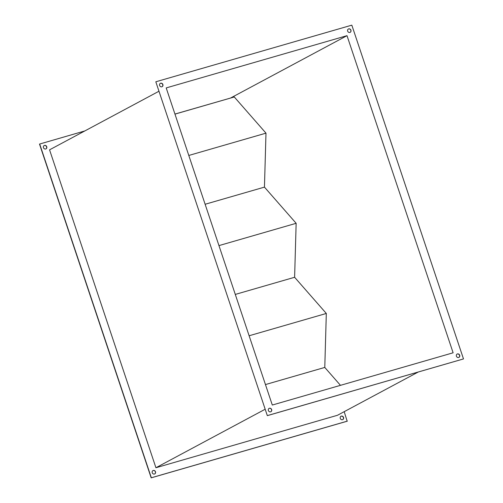 <?xml version="1.0" encoding="UTF-8"?>
<svg xmlns="http://www.w3.org/2000/svg" width="503" height="503" viewBox="0 0 503 503"><rect width="100%" height="100%" fill="white"/><g stroke="black" fill="none" stroke-linecap="round" stroke-linejoin="round"><path stroke-width="0.75" d="M270.608 411.831A1.886 1.685 61.8 0 0 269.413 408.266A1.886 1.685 61.8 0 0 270.608 411.831M270.821 411.756A1.886 1.685 61.8 0 0 269.042 408.43M458.654 357.495A1.886 1.685 61.8 0 0 457.46 353.923A1.886 1.685 61.8 0 0 458.654 357.495M458.862 357.413A1.886 1.685 61.8 0 0 457.082 354.093M349.893 32.444A1.886 1.685 61.8 0 0 348.698 28.878A1.886 1.685 61.8 0 0 349.893 32.444M350.107 32.368A1.886 1.685 61.8 0 0 348.328 29.042M161.847 86.786A1.886 1.685 61.8 0 0 160.658 83.215A1.886 1.685 61.8 0 0 161.847 86.786M162.06 86.705A1.886 1.685 61.8 0 0 160.281 83.385M340.94 416.295A1.886 1.685 -118.2 0 1 342.719 419.615M341.317 416.126A1.886 1.685 -118.2 0 1 342.512 419.697A1.886 1.685 -118.2 0 1 341.317 416.126M152.893 470.632A1.886 1.685 -118.2 0 1 154.673 473.958M153.27 470.468A1.886 1.685 -118.2 0 1 154.465 474.033A1.886 1.685 -118.2 0 1 153.27 470.468M44.138 145.587A1.886 1.685 -118.2 0 1 45.918 148.907M44.509 145.417A1.886 1.685 -118.2 0 1 45.704 148.989A1.886 1.685 -118.2 0 1 44.509 145.417M418.182 372.057L337.463 415.283L155.93 467.746L265.182 409.235M155.93 467.746L49.558 149.831L158.81 91.32M174.943 114.068L230.714 98.003M344.19 411.68L347.183 421.212L151.183 477.85L39.504 144.078L84.818 130.943M453.115 352.792L272.305 405.041L166.197 87.918L347.007 35.669L453.115 352.792M267.495 415.56L463.496 358.922L351.817 25.15L155.817 81.788L267.326 415.648L463.496 358.922M230.695 97.959L347.007 35.669M347.353 421.118L151.346 477.762L39.674 143.99M155.817 81.788L267.326 415.648M174.962 114.118L234.285 96.972L265.986 133.15L264.452 187.122L296.148 223.301L294.613 277.279L326.315 313.457L324.781 367.429L340.474 385.342M188.795 155.458L265.986 133.15M205.123 204.268L264.452 187.122M218.956 245.609L296.148 223.301M235.291 294.425L294.613 277.279M249.123 335.765L326.315 313.457M265.452 384.575L324.781 367.429"/></g></svg>

